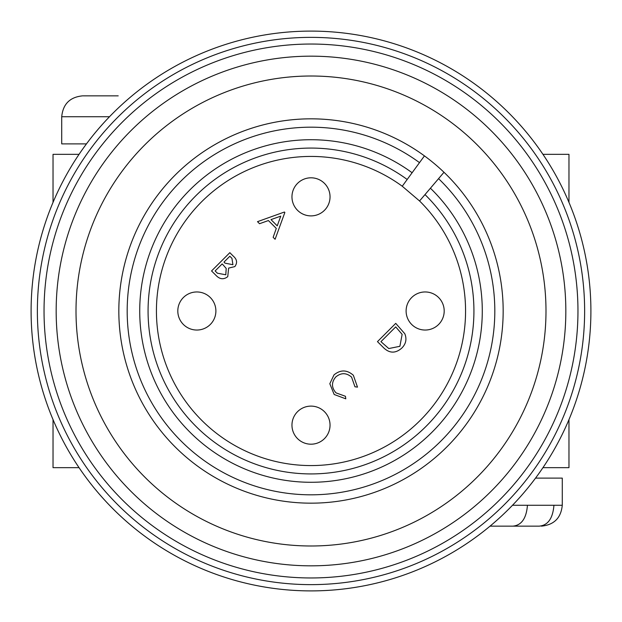 <?xml version="1.0" encoding="UTF-8"?>
<svg xmlns="http://www.w3.org/2000/svg" width="622" height="622" viewBox="0 0 622 622"><rect width="100%" height="100%" fill="white"/><g stroke="black" fill="none" stroke-linecap="round" stroke-linejoin="round"><path stroke-width="0.93" d="M177.806 311A19.041 19.041 0 0 0 196.847 330.041A19.041 19.041 0 0 0 215.888 311A19.041 19.041 0 0 0 196.847 291.959A19.041 19.041 0 0 0 177.806 311M291.959 425.153A19.041 19.041 0 0 0 311 444.194A19.041 19.041 0 0 0 330.041 425.153A19.041 19.041 0 0 0 311 406.112A19.041 19.041 0 0 0 291.959 425.153M406.112 311A19.041 19.041 0 0 0 425.153 330.041A19.041 19.041 0 0 0 444.194 311A19.041 19.041 0 0 0 425.153 291.959A19.041 19.041 0 0 0 406.112 311M291.959 196.847A19.041 19.041 0 0 0 311 215.888A19.041 19.041 0 0 0 330.041 196.847A19.041 19.041 0 0 0 311 177.806A19.041 19.041 0 0 0 291.959 196.847M419.562 200.976A154.575 154.575 0 0 1 311 465.575A154.575 154.575 0 0 1 241.041 173.165A154.575 154.575 0 0 1 402.247 186.235L419.562 200.976L424.997 194.593A162.925 162.925 0 0 1 311 473.925A162.925 162.925 0 0 1 237.262 165.716A162.925 162.925 0 0 1 407.177 179.494L402.247 186.235M473.925 311A162.925 162.925 0 0 0 424.997 194.593L443.984 172.278A192.167 192.167 0 0 1 311 503.167A192.167 192.167 0 0 1 224.029 139.639A192.167 192.167 0 0 1 443.984 172.278L438.564 178.654A183.817 183.817 0 0 1 311 494.817A183.817 183.817 0 0 1 227.808 147.087A183.817 183.817 0 0 1 419.508 162.63L407.177 179.494A162.925 162.925 0 0 0 148.075 311A162.925 162.925 0 0 0 311 473.925A162.925 162.925 0 0 0 473.925 311A162.925 162.925 0 0 1 311 473.925A162.925 162.925 0 0 1 148.075 311M545.992 311A234.992 234.992 0 0 1 311 545.992A234.992 234.992 0 0 1 76.008 311A234.992 234.992 0 0 1 311 76.008A234.992 234.992 0 0 1 545.992 311M56.167 311A254.833 254.833 0 0 1 311 56.167A254.833 254.833 0 0 1 565.833 311A254.833 254.833 0 0 1 311 565.833A254.833 254.833 0 0 1 56.167 311M44.038 311A266.962 266.962 0 0 1 311 44.038A266.962 266.962 0 0 1 577.962 311A266.962 266.962 0 0 1 311 577.962A266.962 266.962 0 0 1 44.038 311M37.367 311A273.633 273.633 0 0 1 311 37.367A273.633 273.633 0 0 1 584.633 311A273.633 273.633 0 0 1 311 584.633A273.633 273.633 0 0 1 37.367 311M31.1 311A279.9 279.9 0 0 1 311 31.1A279.9 279.9 0 0 1 590.9 311A279.9 279.9 0 0 1 311 590.9A279.9 279.9 0 0 1 31.1 311M512.512 505.258L562.272 505.258L562.272 478.108L535.542 478.108M83.138 95.85L118.203 95.85M216.573 275.958L211.558 270.943L229.837 252.672L233.437 256.272C237.06 259.444 237.526 262.888 234.821 266.605L228.639 268.098L227.745 276.65C223.897 279.628 220.172 279.402 216.573 275.958M257.5 221.665L284.409 212.032L284.86 212.483L275.103 239.276L273.144 237.316L276.285 228.429L268.409 220.553L259.537 223.71L257.5 221.665M401.765 348.118C395.413 353.646 389.255 353.42 383.284 347.449L377.468 341.633L395.74 323.362L404.821 333.757C406.967 339.161 405.948 343.95 401.765 348.118M333.998 374.895C340.514 369.561 346.959 369.678 353.35 375.268L357.495 387.125L354.952 386.783L351.57 377.095C346.306 372.625 341.035 372.586 335.756 376.986C331.324 382.328 331.409 387.623 336.02 392.879L345.443 396.284L345.793 398.826L334.177 394.488L329.815 383.727L333.998 374.895M496.418 526.15L539.126 526.15C547.896 525.411 552.834 518.453 553.945 505.258M527.44 505.258C526.399 518.351 521.524 525.318 512.839 526.15L539.126 526.15M542.952 154.342L568.967 154.342L568.967 202.383M568.967 419.617L568.967 467.658L542.952 467.658M53.033 202.383L53.033 154.342L79.048 154.342M79.048 467.658L53.033 467.658L53.033 419.617M109.488 116.742L61.718 116.742L61.718 143.892L86.458 143.892M512.839 526.15L490.043 526.15M118.833 311A192.167 192.167 0 0 1 424.445 155.889L419.508 162.63M277.241 225.856L280.755 216.129L270.99 219.605L277.241 225.856M395.716 326.892L380.944 341.665L388.781 348.553L399.892 346.298L402.139 334.356L395.716 326.892M231.944 258.355L229.837 256.248L223.982 262.103L225.024 263.145L232.923 264.708L231.944 258.355M223.174 264.964L222.147 263.938L215.134 270.943L217.397 273.206L225.809 274.784L226.19 268.432L223.174 264.964M430.424 188.217A171.283 171.283 0 0 1 311 482.283A171.283 171.283 0 0 1 233.483 158.268A171.283 171.283 0 0 1 412.114 172.745M61.718 116.742C62.954 104.053 69.921 97.094 82.609 95.85M562.272 505.258C561.036 517.947 554.07 524.906 541.381 526.15"/></g></svg>

